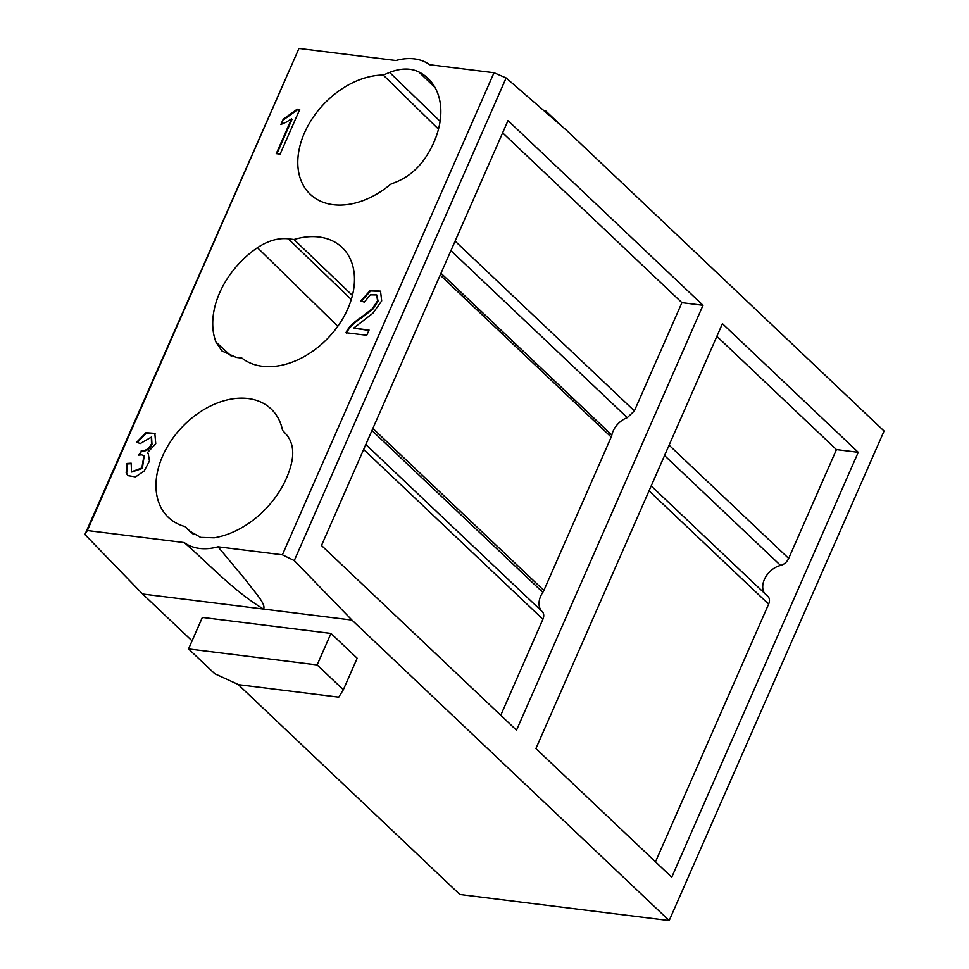 <?xml version="1.0" encoding="UTF-8"?>
<svg xmlns="http://www.w3.org/2000/svg" width="969" height="969" viewBox="0 0 969 969"><rect width="100%" height="100%" fill="white"/><g stroke="black" fill="none" stroke-linecap="round" stroke-linejoin="round"><path stroke-width="1.45" d="M188.58 530.443L200.644 537.395L214.258 537.795A77.871 54.385 -46.6 0 0 291.923 461.208C293.995 450.088 292.057 441.101 286.121 434.257L282.56 430.381A74.686 52.156 -46.6 0 0 271.526 409.366A74.686 52.156 -46.6 0 0 184.437 424.713A74.686 52.156 -46.6 0 0 168.824 517.797A74.686 52.156 -46.6 0 0 185.018 526.567L191.232 532.889M193.691 534.573L185.018 526.567M87.343 530.527L298.961 48.45L84.921 534.513L87.343 530.527L184.28 542.592C210.406 565.411 234.849 591.95 263.556 609.065L142.6 594.009L84.921 534.513M494.008 72.736L282.391 554.813L294.273 560.579L506.133 77.944L494.008 72.736L429.642 64.717A58.637 40.952 133.4 0 0 395.897 60.514L298.961 48.45M282.391 554.813L218.025 546.795A58.637 40.952 133.4 0 1 184.28 542.592M390.58 184.304L396.987 181.675C408.01 176.939 417.227 169.345 424.628 158.88A77.871 54.385 -46.6 0 0 428.213 78.622A77.871 54.385 -46.6 0 0 418.778 71.9C410.396 67.915 400.681 68.096 389.635 72.433L383.227 75.061A74.686 52.156 -46.6 0 0 297.907 166.22A74.686 52.156 -46.6 0 0 310.661 194.684A74.686 52.156 -46.6 0 0 390.58 184.304M257.463 247.689A77.871 54.385 -46.6 0 0 216.002 342.13L222.022 351.02L236.182 357.391L241.935 358.106A74.686 52.156 -46.6 0 0 347.835 308.748A74.686 52.156 -46.6 0 0 342.445 247.81A74.686 52.156 -46.6 0 0 293.995 239.5L288.241 238.786C278.248 237.768 267.977 240.736 257.463 247.689L337.793 326.299M286.218 122.167L291.524 118.872L276.262 153.635L280.126 154.119L299.712 109.509L297.217 109.194L283.227 119.211L280.913 124.48L286.218 122.167M141.837 450.512L138.7 455.103L141.704 454.836L143.933 455.805L141.849 467.991L131.481 471.806L131.19 463.206L127.012 463.461L126.164 472.884L127.799 475.597L135.575 476.893L144.224 470.97L149.468 461.002L148.257 453.746L147.143 452.959L155.743 443.705L154.834 433.397L145.931 432.731L136.774 442.13L140.202 443.596L151.346 437.128L151.503 443.875C148.814 448.817 145.592 451.033 141.837 450.512L142.322 450.973C146.077 451.493 149.299 449.277 151.988 444.335L151.576 437.382M372.871 313.266L381.689 300.923L380.526 291.16L370.303 290.434L360.65 301.032L364.368 302.098L370.315 294.83L376.735 294.939L377.559 300.814L372.29 308.736L361.231 317.275C353.237 322.507 348.162 327.643 345.981 332.706L366.754 335.286L369.056 330.054L353.637 328.128L372.871 313.266M294.273 560.579L351.941 620.063L669.191 920.55L459.851 894.484L237.986 684.356M192.068 640.86L142.6 594.009M218.025 546.795L246.235 580.673C253.406 590.836 266.414 603.953 263.556 609.065L351.941 620.063M506.133 77.944L566.817 130.549L884.079 431.035L669.191 920.55M343.341 689.734L357.173 658.23L330.974 633.423L202.364 617.41L188.543 648.915L214.73 673.721L238.725 684.695L338.75 697.147L343.341 689.734L317.142 664.928L330.974 633.423M321.49 545.486L516.501 730.19L703.022 305.296L508.01 120.592L321.49 545.486M722.426 323.67L535.905 748.565L671.735 877.211L858.243 452.317L722.426 323.67M383.227 75.061L438.509 129.168M352.413 295.436L293.995 239.5M500.755 715.267L542.906 619.239A9.339 6.517 -46.6 0 0 542.18 611.572A9.339 6.517 -46.6 0 0 542.155 611.56L365.81 444.529L542.18 611.572M542.083 611.487A18.665 13.045 133.4 0 1 542.81 592.35A9.339 6.517 -46.6 0 0 543.875 590.424L611.197 437.067A9.339 6.517 -46.6 0 0 611.839 435.081A18.665 13.045 133.4 0 1 627.27 417.675L634.368 410.904L681.922 302.667L703.022 305.296M502.632 132.85L681.922 302.667M716.866 336.328L836.453 449.604L858.243 452.317M764.432 593.173A18.665 13.045 133.4 0 1 765.595 577.1A18.665 13.045 133.4 0 1 780.578 565.448A9.339 6.517 133.4 0 0 788.681 558.423L836.453 449.604M655.492 861.841L768.623 604.123A9.339 6.517 133.4 0 0 767.908 596.456L651.204 485.917M317.142 664.928L188.543 648.915M543.573 110.393L545.402 110.623L544.966 111.605M545.402 110.623L562.323 126.648M276.916 153.72L292.008 119.332L291.524 118.872M281.725 124.202L283.227 119.211M283.711 119.671L297.701 109.654L299.542 109.885M139.524 454.945L141.716 450.827L141.232 450.367M141.716 450.827L142.322 450.973M137.38 442.397L146.295 433.252L155.076 433.627M148.487 453.989L147.143 452.959M128.053 475.827L126.648 473.332L127.496 463.909L131.045 463.703M131.736 472.024L142.334 468.451L144.163 456.048M361.28 301.214L370.691 290.942L380.756 291.39M353.637 328.128L368.898 330.429M346.466 333.166C348.646 328.103 353.721 322.968 361.716 317.735L372.774 309.196L378.043 301.274L376.965 295.182M389.635 72.433L440.12 121.307M435.129 87.682L418.778 71.9M351.287 299.506L288.241 238.786M231.591 356.422L216.002 342.13M542.906 619.239L363.641 449.459M542.81 592.35L371.963 430.527M455.103 241.124L634.368 410.904M450.924 250.644L627.27 417.675M440.992 273.27L611.839 435.081M611.197 437.067L440.18 275.099M372.871 428.455L543.875 590.424M788.681 558.423L669.094 445.159M780.578 565.448L664.54 455.539M649.036 490.847L768.623 604.123"/></g></svg>

